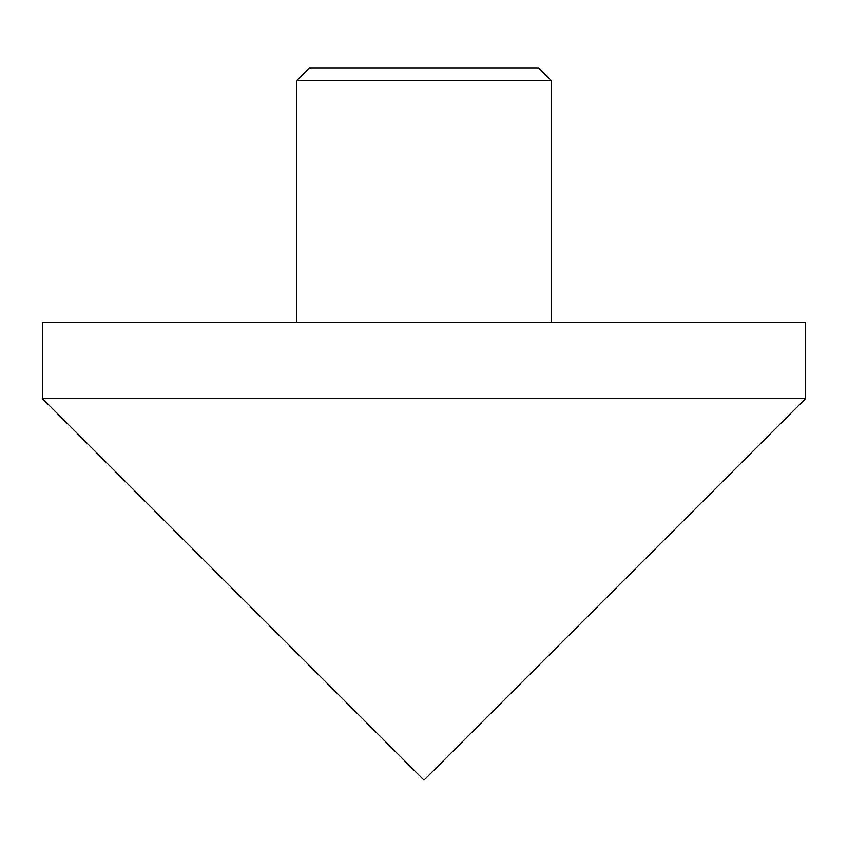 <?xml version="1.0" encoding="UTF-8"?>
<svg xmlns="http://www.w3.org/2000/svg" width="848" height="848" viewBox="0 0 848 848"><rect width="100%" height="100%" fill="white"/><g stroke="black" fill="none" stroke-linecap="round" stroke-linejoin="round"><path stroke-width="1.27" d="M296.8 80.56L309.52 67.84L538.48 67.84L551.2 80.56L296.8 80.56L296.8 322.24M551.2 80.56L551.2 322.24M805.6 398.56L42.4 398.56L42.4 322.24L805.6 322.24L805.6 398.56L424 780.16L42.4 398.56"/></g></svg>
